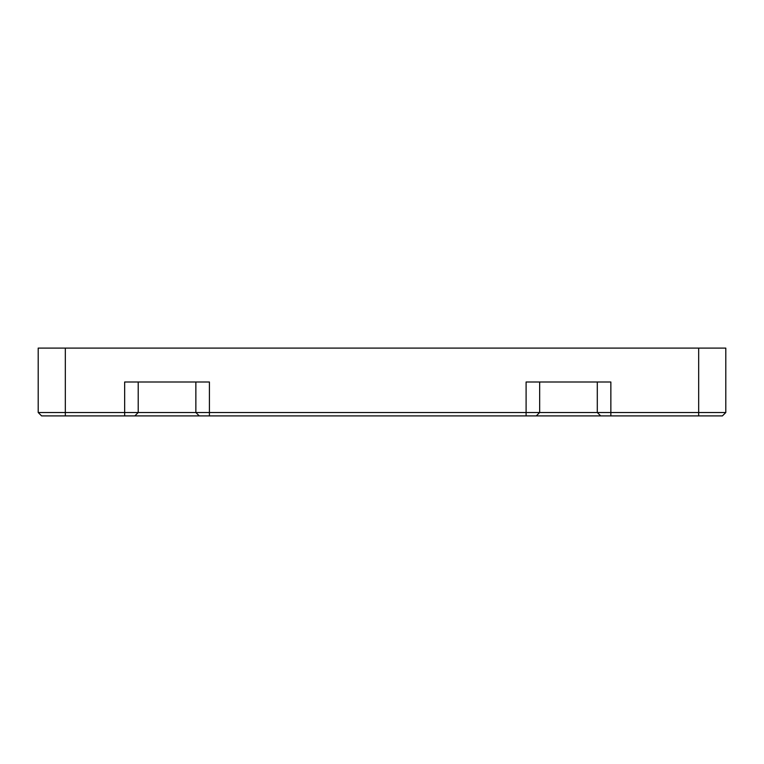 <?xml version="1.0" encoding="UTF-8"?>
<svg xmlns="http://www.w3.org/2000/svg" width="764" height="764" viewBox="0 0 764 764"><rect width="100%" height="100%" fill="white"/><g stroke="black" fill="none" stroke-linecap="round" stroke-linejoin="round"><path stroke-width="1.15" d="M539.661 382L539.661 412.512L698.678 412.512L698.678 348.097L725.8 348.097L725.8 412.512L722.41 415.902L41.59 415.902L38.2 412.512L38.2 348.097L65.322 348.097L65.322 412.512L195.861 412.512L195.861 382M698.678 348.097L65.322 348.097M124.656 415.902L124.656 382L209.422 382L209.422 412.512L539.661 412.512L536.271 415.902M526.1 415.902L526.1 382L610.856 382L610.856 415.902M38.2 412.512L65.322 412.512L65.322 415.902M698.678 415.902L698.678 412.512L725.8 412.512M600.685 415.902L597.295 412.512L597.295 382M138.217 382L138.217 412.512L134.827 415.902M199.251 415.902L195.861 412.512L209.422 412.512L209.422 415.902"/></g></svg>

